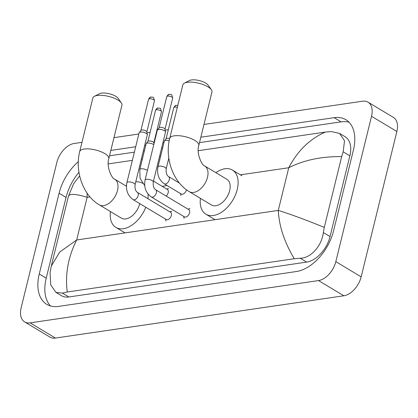 <?xml version="1.0" encoding="UTF-8"?>
<svg xmlns="http://www.w3.org/2000/svg" width="418" height="418" viewBox="0 0 418 418"><rect width="100%" height="100%" fill="white"/><g stroke="black" fill="none" stroke-linecap="round" stroke-linejoin="round"><path stroke-width="0.63" d="M203.968 124.459L362.563 101.213A18.721 11.5 121 0 1 368.023 102.159L393.359 117.364A18.721 11.5 121 0 1 396.865 131.492L361.157 276.857A18.721 11.5 121 0 1 343.842 295.782L55.437 338.063A18.721 11.5 121 0 1 49.977 337.117L24.641 321.912A18.721 11.5 121 0 1 21.135 307.784L56.843 162.419A18.721 11.5 121 0 1 74.158 143.494L81.965 142.345M368.023 102.159A18.721 11.5 121 0 1 371.529 116.288L335.821 261.652A18.721 11.5 121 0 1 318.506 280.577L30.101 322.858A18.721 11.5 121 0 1 24.641 321.912M113.968 137.658L138.833 134.011M147.005 132.814L150.135 132.354M156.635 131.398L157.032 131.341M165.204 130.144L168.334 129.684M78.307 161.682A40.253 24.73 -59 0 0 59.09 193.231L39.255 273.989A40.253 24.73 -59 0 0 46.79 304.361A40.253 24.73 -59 0 0 58.525 306.399L296.346 271.533A40.253 24.73 -59 0 0 333.574 230.84L353.409 150.083A40.253 24.73 -59 0 0 345.874 119.705A40.253 24.73 -59 0 0 334.139 117.672L200.839 137.214M163.95 142.622L162.9 142.773M145.757 145.286L144.701 145.443M135.704 146.76L110.833 150.407M78.96 172.315A40.253 24.73 -59 0 0 66.06 197.411L46.22 278.169A40.253 24.73 -59 0 0 50.557 305.986M349.077 122.265A40.253 24.73 -59 0 0 341.104 121.852L199.511 142.611M162.628 148.019L161.578 148.171M144.429 150.684L143.379 150.841M134.377 152.157L109.511 155.804M55.913 292.37L50.735 284.857L50.05 272.62L51.273 266.12L59.669 252.075L76.672 239.979C68.097 257.091 64.968 274.433 67.282 292.004L62.371 293.102L55.913 292.37L61.467 295.698A25.279 15.529 -59 0 0 68.834 296.979L306.655 262.112A25.279 15.529 -59 0 0 330.032 236.562L349.866 155.804A25.279 15.529 -59 0 0 345.132 136.733L339.583 133.399L344.516 140.761L343.183 151.797L341.673 156.614L324.29 227.387L323.349 232.554C321.891 245.45 311.191 258.193 300.192 258.235L294.272 258.726C284.423 242.262 279.088 226.159 278.273 210.421C290.526 214.215 305.866 219.873 324.29 227.387M108.225 163.903L132.365 160.36M141.362 159.044L142.413 158.887M159.561 156.374L160.611 156.222M198.231 150.705L325.382 132.067L331.302 131.576L339.583 133.399M67.282 292.004L294.272 258.726M341.673 156.614C321.536 156.374 303.896 160.084 288.754 167.749C297.6 150.793 309.811 138.901 325.382 132.067M87.08 193.121L87.158 197.301C75.104 193.628 68.839 193.424 68.374 196.679M94.426 96.302L99.526 93.695A10.298 3.652 13.8 0 1 101.485 93.13A10.298 3.652 13.8 0 1 118.038 98.24L121.345 102.912A14.98 5.309 -166.2 0 0 97.274 95.482A14.98 5.309 -166.2 0 0 94.426 96.302A14.98 5.309 -166.2 0 0 92.864 97.99L79.707 151.546A14.98 5.309 13.8 0 1 84.117 149.038A14.98 5.309 13.8 0 1 100.539 151.541A14.98 5.309 13.8 0 1 108.8 158.688L121.951 105.137A14.98 5.309 -166.2 0 0 121.345 102.912M126.429 186.219L114.699 179.181A14.98 9.201 -59 0 1 117.505 190.483A14.98 9.201 -59 0 1 103.648 205.625A14.98 9.201 -59 0 1 99.285 204.867L121.455 218.17A14.98 9.201 -59 0 0 139.675 203.785A14.98 9.201 -59 0 0 139.716 203.592M145.783 207.234A25.744 15.816 121 0 1 115.911 227.402A25.744 15.816 121 0 1 110.425 211.555M125.839 185.864A25.744 15.816 121 0 1 126.461 185.44M135.761 181.851A25.744 15.816 121 0 1 142.407 183.251A25.744 15.816 121 0 1 142.585 183.366L142.407 183.251M148.061 194.098A25.744 15.816 121 0 1 147.946 198.707M184.432 83.109L189.532 80.502A10.298 3.652 13.8 0 1 191.486 79.937A10.298 3.652 13.8 0 1 208.039 85.047L211.351 89.718A14.98 5.309 -166.2 0 0 187.274 82.289A14.98 5.309 -166.2 0 0 184.432 83.109A14.98 5.309 -166.2 0 0 182.865 84.797L169.713 138.353A14.98 5.309 13.8 0 1 174.123 135.84A14.98 5.309 13.8 0 1 190.545 138.348A14.98 5.309 13.8 0 1 198.801 145.495L211.957 91.939A14.98 5.309 -166.2 0 0 211.351 89.718M204.705 165.988A14.98 9.201 -59 0 1 207.506 177.289A14.98 9.201 -59 0 1 193.654 192.432A14.98 9.201 -59 0 1 189.286 191.674L211.456 204.977A14.98 9.201 -59 0 0 229.675 190.592A14.98 9.201 -59 0 0 226.869 179.291L204.705 165.988C201.852 165.565 196.162 153.129 198.801 145.495M215.845 172.671A25.744 15.816 121 0 1 232.413 170.058A25.744 15.816 121 0 1 237.231 189.485A25.744 15.816 121 0 1 205.917 214.209A25.744 15.816 121 0 1 200.426 198.357M137.386 192.369L170.581 212.287A4.211 2.586 121 0 1 171.364 215.463A4.211 2.586 121 0 1 166.244 219.513L133.055 199.595A4.211 2.586 121 0 0 134.465 199.773A4.211 2.586 121 0 0 138.175 195.546A4.211 2.586 121 0 0 137.386 192.369C135.536 191.125 134.763 188.565 135.066 184.683L147.319 134.784A4.211 1.494 13.8 0 0 147.324 134.544A4.211 1.494 13.8 0 0 146.185 133.347A4.211 1.494 13.8 0 0 140.38 132.067A4.211 1.494 13.8 0 0 139.246 132.558A4.211 1.494 13.8 0 0 139.142 132.772L126.884 182.676A4.211 1.494 13.8 0 1 128.122 181.971A4.211 1.494 13.8 0 1 128.316 181.945A4.211 1.494 13.8 0 1 132.856 182.718A4.211 1.494 13.8 0 1 135.066 184.683M140.903 130.505A3.041 1.076 13.8 0 1 140.981 130.348A3.041 1.076 13.8 0 1 141.796 129.993A3.041 1.076 13.8 0 1 145.992 130.918A3.041 1.076 13.8 0 1 146.817 131.78L147.324 134.544M155.585 189.699L188.774 209.622A4.211 2.586 121 0 1 189.563 212.799A4.211 2.586 121 0 1 184.442 216.843L151.248 196.925A4.211 2.586 121 0 0 152.664 197.103A4.211 2.586 121 0 0 156.374 192.881A4.211 2.586 121 0 0 155.585 189.699C153.735 188.455 152.962 185.895 153.265 182.018L165.518 132.114A4.211 1.494 13.8 0 0 165.523 131.874A4.211 1.494 13.8 0 0 164.384 130.677A4.211 1.494 13.8 0 0 158.579 129.402A4.211 1.494 13.8 0 0 157.445 129.888A4.211 1.494 13.8 0 0 157.335 130.108L145.083 180.006A4.211 1.494 13.8 0 1 146.321 179.301A4.211 1.494 13.8 0 1 146.514 179.275A4.211 1.494 13.8 0 1 151.055 180.053A4.211 1.494 13.8 0 1 153.265 182.018M159.101 127.835A3.041 1.076 13.8 0 1 159.18 127.678A3.041 1.076 13.8 0 1 159.995 127.328A3.041 1.076 13.8 0 1 164.19 128.248A3.041 1.076 13.8 0 1 165.011 129.115L165.523 131.874M153.484 181.119L167.409 189.479A4.211 2.586 121 0 1 168.198 192.656A4.211 2.586 121 0 1 166.113 196.021M147.418 170.492A4.211 1.494 13.8 0 0 146.849 170.095A4.211 1.494 13.8 0 0 141.232 168.794A4.211 1.494 13.8 0 0 139.8 169.52L146.128 143.766A4.211 1.494 13.8 0 1 146.237 143.546A4.211 1.494 13.8 0 1 149.163 143.06A4.211 1.494 13.8 0 1 153.176 144.335A4.211 1.494 13.8 0 1 153.746 144.732M147.894 141.493A3.041 1.076 13.8 0 1 147.972 141.336A3.041 1.076 13.8 0 1 148.787 140.981A3.041 1.076 13.8 0 1 152.983 141.906A3.041 1.076 13.8 0 1 153.803 142.768L153.986 143.75M186.444 189.772A4.211 2.586 121 0 1 186.397 189.991A4.211 2.586 121 0 1 181.271 194.036L164.169 183.774A4.211 2.586 121 0 0 165.585 183.951A4.211 2.586 121 0 0 169.295 179.724A4.211 2.586 121 0 0 168.506 176.548C166.657 175.304 165.883 172.744 166.181 168.862L168.815 158.14M166.087 138.823A3.041 1.076 13.8 0 1 166.165 138.666A3.041 1.076 13.8 0 1 166.986 138.316A3.041 1.076 13.8 0 1 169.651 138.598M166.181 168.862A4.211 1.494 13.8 0 0 165.047 167.425A4.211 1.494 13.8 0 0 159.43 166.124A4.211 1.494 13.8 0 0 157.999 166.855L164.326 141.096A4.211 1.494 13.8 0 1 164.436 140.876A4.211 1.494 13.8 0 1 169.185 140.756M89.959 196.888L87.158 197.301L76.672 239.979L278.273 210.421L288.754 167.749L240.376 174.839M167.169 185.571L162.132 186.308M318.506 280.577L343.842 295.782M335.821 261.652L361.157 276.857M371.529 116.288L396.865 131.492M30.101 322.858L55.437 338.063M46.22 278.169L39.255 273.989M66.06 197.411L59.09 193.231M341.104 121.852L334.139 117.672M349.866 155.804L343.183 151.797M330.032 236.562L323.349 232.554M306.655 262.112L300.192 258.235M68.834 296.979L62.371 293.102M154.472 100.759C153.181 95.33 153.035 97.854 151.081 97.023C150.517 96.746 149.675 97.509 148.562 99.306A3.041 1.076 13.8 0 1 149.461 98.794A3.041 1.076 13.8 0 1 152.795 99.306A3.041 1.076 13.8 0 1 154.472 100.759L146.833 131.874M151.081 97.023A3.041 2.142 81.7 0 0 149.461 98.794M172.671 98.089C171.375 92.66 171.234 95.184 169.274 94.353C168.71 94.081 167.874 94.839 166.761 96.636A3.041 1.076 13.8 0 1 167.66 96.13A3.041 1.076 13.8 0 1 170.993 96.636A3.041 1.076 13.8 0 1 172.671 98.089L165.032 129.204M169.274 94.353A3.041 2.142 81.7 0 0 167.66 96.13M161.463 111.747C160.167 106.318 160.026 108.842 158.067 108.011C157.502 107.734 156.666 108.497 155.553 110.295A3.041 1.076 13.8 0 1 156.452 109.782A3.041 1.076 13.8 0 1 159.786 110.295A3.041 1.076 13.8 0 1 161.463 111.747L153.824 142.862M158.067 108.011A3.041 2.142 81.7 0 0 156.452 109.782M177.781 105.503L176.265 105.341C175.701 105.07 174.865 105.832 173.752 107.625A3.041 1.076 13.8 0 1 174.651 107.118A3.041 1.076 13.8 0 1 177.316 107.4M176.265 105.341A3.041 2.142 81.7 0 0 174.651 107.118M79.66 175.889L73.584 183.795L68.437 196.246L51.273 266.125M99.285 204.867C82.868 195.253 74.702 171.14 79.707 151.546M115.911 227.402L125.05 232.883M114.699 179.181C111.846 178.758 106.156 166.327 108.8 158.688M189.286 191.674C172.869 182.055 164.702 157.947 169.713 138.353M205.917 214.209L215.056 219.69M232.413 170.058L241.912 175.759M126.884 182.676C125.562 189.882 127.615 195.525 133.055 199.595M165.528 219.084L165.852 221.012M169.865 211.858L171.72 211.236M140.981 130.348L139.246 132.558M148.562 99.306L140.923 130.421M145.083 180.006C143.761 187.217 145.814 192.855 151.248 196.925M183.727 216.414L184.051 218.342M188.063 209.188L189.918 208.566M159.18 127.678L157.445 129.888M166.761 96.636L159.122 127.751M139.8 169.52L140.072 178.35L144.706 185.555M166.693 189.051L168.548 188.429M147.972 141.336L146.237 143.546M155.553 110.295L147.915 141.409M157.999 166.855C156.677 174.06 158.736 179.703 164.169 183.774M180.555 193.607L180.879 195.535M179.505 183.147L168.506 176.548M166.165 138.666L164.436 140.876M173.752 107.625L166.108 138.739"/></g></svg>
